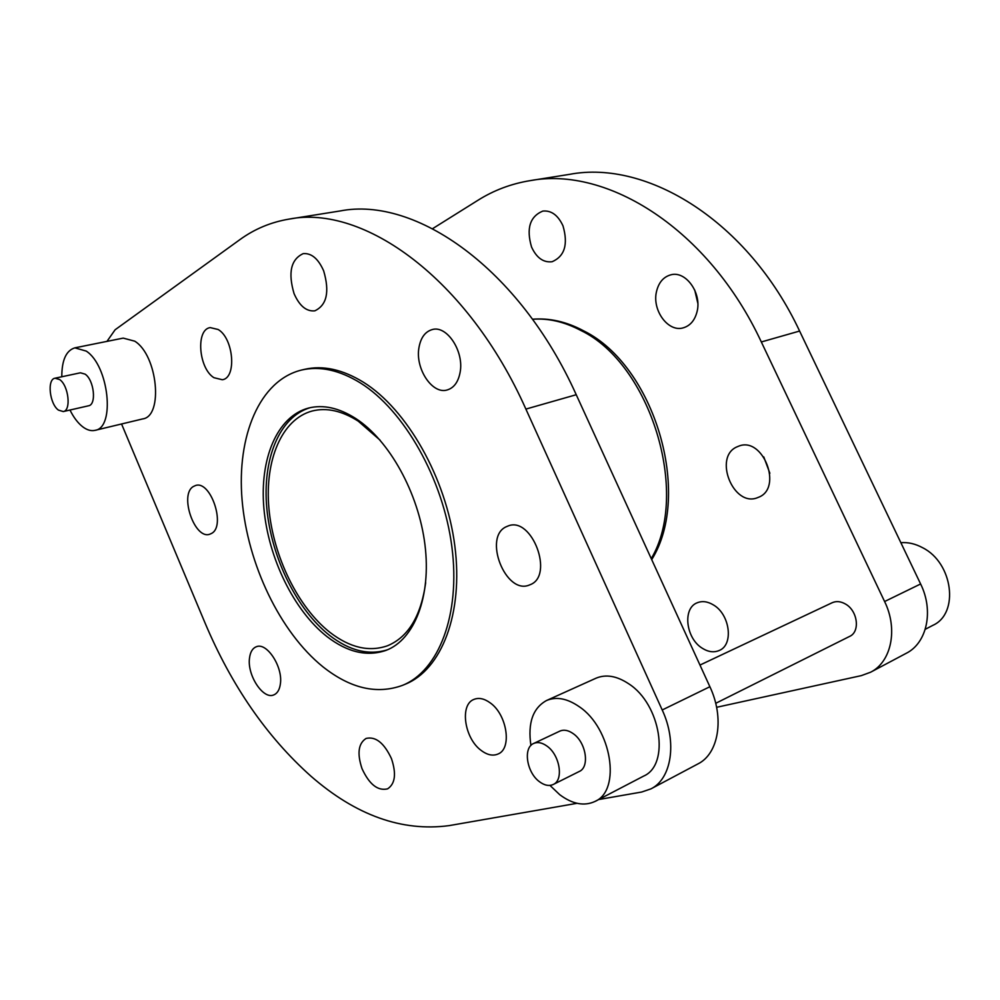 <?xml version="1.0" encoding="UTF-8"?>
<svg xmlns="http://www.w3.org/2000/svg" width="1000" height="1000" viewBox="0 0 1000 1000"><rect width="100%" height="100%" fill="white"/><g stroke="black" fill="none" stroke-linecap="round" stroke-linejoin="round"><path stroke-width="1.5" d="M425.675 582.75C420.975 616.163 408.225 637.188 387.438 645.788C369.062 652.163 349.938 647.725 330.062 632.463C298 607.337 273.238 556.5 268.925 508.45C264.6 460.462 281.65 419.025 312.337 410.975C326.65 407.413 341.938 410.788 358.2 421.125L380.062 440.138M900.863 542.688C908.125 542.112 915.4 543.8 922.675 547.75C953.012 562.863 959.475 613.475 932.938 625.3L925.25 629.3M702.288 648.238C685.812 638.362 682.337 608.25 697.188 602.788C702.262 600.737 707.688 601.462 713.462 604.963C730.05 614.462 733.838 644.812 719.275 650.462C713.95 652.763 708.288 652.013 702.288 648.238M769.862 473.25L763.763 456.9M758.363 497.337L757.837 497.55C733.538 508.125 712.75 456.65 737.25 446.75L738.725 446.15C763.088 436.087 783.238 488.425 758.363 497.337M697.812 303.238L694.725 290.038M697.038 311.725C694.8 320.375 690.225 325.737 683.312 327.825C668.162 332.6 651.8 310.113 656.538 291.425C658.737 282.4 663.512 276.863 670.837 274.825C685.788 270.475 702.038 293.137 697.038 311.725M562.987 225.837C568.312 244.325 564.688 256.288 552.1 261.737C543.4 262.75 536.538 257.838 531.538 247C526.15 228.45 529.913 216.475 542.8 211.088C551.287 210.25 558.013 215.175 562.987 225.837M539.45 781.7C544.475 785.425 549.075 786.35 553.25 784.475C563.913 780.1 559.913 755.075 547.038 746.137C542.15 742.613 537.7 741.725 533.675 743.462C522.863 747.738 526.663 772.525 539.45 781.7M553.25 784.475L579.263 771.475C589.963 767.062 586.087 742.375 573.237 733.662C568.362 730.212 563.9 729.362 559.85 731.112L533.675 743.462M530.913 745.462C527.638 723.062 532.837 708.075 546.538 700.512C556.375 696.375 567.263 698.438 579.212 706.688C611.475 728.025 621.587 790.188 595.062 801.413C584.275 806.438 572.487 804.188 559.725 794.688L549.963 785.4M546.538 700.512L596 678.213C605.9 674.038 616.8 675.9 628.7 683.787C660.812 704.163 670.35 764.675 643.675 776.075L595.062 801.413M58.463 410.112L63.263 411.562C71.4 410.6 68.65 385.562 59.675 379.575L55.05 378.2C46.85 379.175 49.562 403.988 58.463 410.112M63.263 411.562L88.5 405.8C96.725 404.812 94.125 380.025 85.1 374.137L80.425 372.8L55.05 378.2M61.8 376.763C61.8 360.188 66.137 350.55 74.837 347.85L86.2 351.075C108.888 365.525 115.475 427.912 95 430.35C91.062 431.238 86.925 430.025 82.6 426.712C77.838 422.975 73.637 417.413 69.975 410.025M74.837 347.85L123.212 338.113L134.738 341.175C157.65 355.175 163.575 416.312 142.713 418.913L95 430.35M699.975 665.062L832.212 602.712C836.312 600.913 840.713 601.337 845.387 603.987C857.725 610.662 860.413 631.8 849.587 636.425L715.713 703.312M360.387 382.938C404.038 410.1 443.175 478.85 451.875 546.788C460.725 614.8 438.663 670.987 402.425 685.387C376.788 694.663 350.262 688.45 322.85 666.737C280 632.125 247.575 564.113 242.087 500.037C236.612 436.075 259.525 380.288 301.562 370.037C319.875 365.8 339.487 370.1 360.387 382.938M301.562 370.037L304.538 369.35C322.863 365.1 342.475 369.387 363.387 382.2C407.038 409.3 446.138 477.938 454.812 545.775C463.625 613.688 441.512 669.812 405.25 684.225L402.425 685.387M213.95 377.7C198.625 368.45 195.562 329.45 210.212 327.6L218.15 329.5C233.675 338.4 236.838 377.887 222.375 379.75L213.95 377.7M577.05 803.312L449.025 825.638C401.875 831.85 355.838 815.362 310.925 776.175C266.762 736.737 231.425 685.575 204.938 622.712L121.562 423.988M211.525 533.438L209.812 534.2C194.7 540.013 179.025 494.588 193.337 486.525L195.475 485.55C210.65 479.862 226.188 526.175 211.525 533.438M280.387 683.838C279.6 689.688 277.413 693.363 273.825 694.887C263.25 699.925 247.037 675.238 249.5 658.188C250.238 652.113 252.488 648.312 256.262 646.775C266.688 641.875 283.062 666.775 280.387 683.838M391.475 758.662C396.488 773.763 395.2 783.825 387.6 788.85C377.825 791.162 369.3 784.425 362.013 768.637C356.975 753.5 358.338 743.425 366.112 738.425C375.7 736.225 384.15 742.975 391.475 758.662M490.175 702.85C507.088 714.525 512.25 748.7 498.05 754.013C492.875 756.213 487.225 755 481.112 750.387C464.35 738.288 459.513 704.575 473.95 699.4C478.875 697.425 484.275 698.575 490.175 702.85M506.562 526.613L508.013 526.013C531.938 515.837 554.575 576.062 530.013 584.75L529.5 584.963C505.65 595.525 482.562 536.55 506.562 526.613M418.925 347.812C420.675 337.7 425.138 331.613 432.312 329.55C446.938 325.112 464.225 351.4 460.125 372.275C458.3 381.975 454 387.875 447.225 389.95C432.4 394.738 415.138 368.762 418.925 347.812M294.062 293.625C287.887 272.663 290.925 259.337 303.2 253.637C311.438 252.95 318.25 258.675 323.65 270.825C329.787 291.788 326.85 305.113 314.837 310.825C306.4 311.675 299.488 305.938 294.062 293.625M326.85 636.5C293.825 610.487 268.363 558.05 263.913 508.512C259.45 459.025 276.975 416.287 308.625 408.038C323.312 404.4 339 407.875 355.688 418.475C389.188 440.075 418.612 492.975 424.963 544.8C431.413 596.675 414.375 639.65 386.125 650.337C367.137 656.95 347.375 652.337 326.85 636.5M387.537 649.762C368.9 655.6 349.613 650.825 329.663 635.462C296.9 609.712 271.562 557.975 266.863 508.825C262.162 459.725 279.05 416.925 310.113 407.688M106.962 341.388L115.125 329.762L239.887 239.638C254.6 228.962 271.038 222.113 289.2 219.088C363.55 204.262 467.825 278.675 525.887 409.087L662.212 709.975C677.312 742.188 671.625 778.787 650.938 788.875L641.7 792.025L598.675 799.538M289.2 219.088L340.125 210.963C415.363 196.112 519.325 268.125 576.237 394.725L709.887 686.725C724.688 717.95 718.7 753.763 697.913 763.925L650.938 788.875M432.625 228.65L478.088 200.188C493.875 190.275 511.175 183.775 530 180.662L569.788 174.312C647.312 159.625 748.1 221.213 799.6 331.05L920.612 583.975C934 610.9 926.975 643.012 906.25 653.288L870.562 672.237L861.325 675.625L716.6 707.3M530 180.662C607.337 165.912 708.863 229.262 761.325 341.962L884.6 601.525C898.238 629.188 891.35 661.963 870.562 672.237M651.25 558.625C690.238 493.387 650.375 363.787 580.913 330.5C564.412 321.775 548.288 318.038 532.525 319.288M709.887 686.725L662.212 709.975M576.237 394.725L525.887 409.087M884.6 601.525L920.612 583.975M761.325 341.962L799.6 331.05M532.5 319.237C549.312 317.838 566.213 321.613 583.175 330.588M583.8 330.925C654.5 365.65 692.688 494.363 651.712 559.625"/></g></svg>
